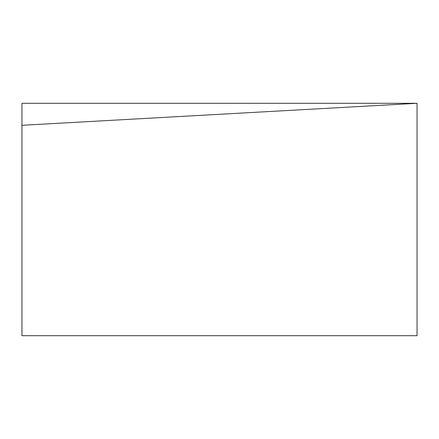 <?xml version="1.0" encoding="UTF-8"?>
<svg xmlns="http://www.w3.org/2000/svg" width="439" height="439" viewBox="0 0 439 439"><rect width="100%" height="100%" fill="white"/><g stroke="black" fill="none" stroke-linecap="round" stroke-linejoin="round"><path stroke-width="0.66" d="M417.05 103.297L21.95 103.297L21.95 335.703L417.05 335.703L417.05 103.297L21.95 125.296"/></g></svg>
